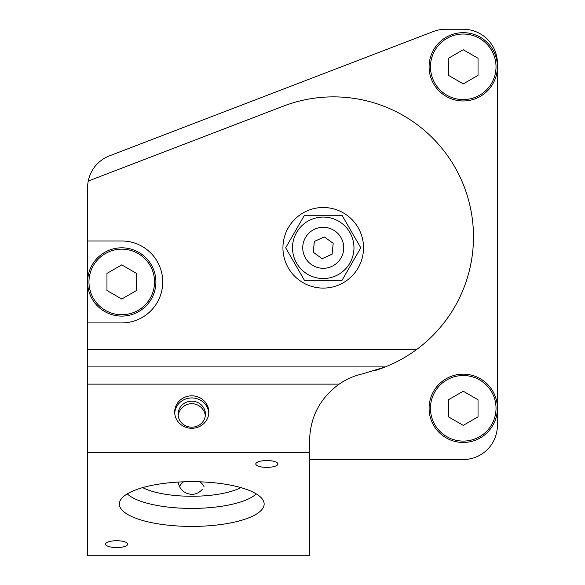 <?xml version="1.0" encoding="UTF-8"?>
<svg xmlns="http://www.w3.org/2000/svg" width="585" height="585" viewBox="0 0 585 585"><rect width="100%" height="100%" fill="white"/><g stroke="black" fill="none" stroke-linecap="round" stroke-linejoin="round"><path stroke-width="0.88" d="M178.162 482.069C179.507 489.513 184.041 493.616 191.763 494.384C196.004 494.259 199.514 492.585 202.286 489.367M200.055 481.821L201.679 483.327A13.66 12.994 180 0 1 204.055 486.61M183.471 481.821L181.84 483.327A13.66 12.994 180 0 0 179.463 486.61M87.604 349.567L87.604 366.919L385.354 366.919C396.498 362.459 406.897 356.674 416.564 349.567A140.012 140.012 0 0 0 283.301 106.163L88.262 181.036A34.149 34.149 0 0 0 87.604 187.697L87.604 240.976L121.753 240.976A40.979 40.979 0 0 1 162.732 281.948A40.979 40.979 0 0 1 121.753 322.927L87.604 322.927L87.604 349.567L416.564 349.567M87.604 322.927L87.604 240.976M87.604 366.919L87.604 555.75L309.575 555.75L309.575 440.395C310.24 416.805 320.105 398.056 339.161 384.133C346.591 379.051 354.649 375.563 363.314 373.669L385.354 366.919A140.012 140.012 0 0 1 375.08 370.561M350.788 377.698A68.299 68.299 0 0 1 363.314 373.669M88.262 181.036A34.149 34.149 0 0 1 108.978 156.034L433.346 31.517A34.149 34.149 0 0 1 445.587 29.25L463.247 29.25A34.149 34.149 0 0 1 497.396 63.399L497.396 425.375A34.149 34.149 0 0 1 463.247 459.525L309.575 459.525M191.763 481.674A72.394 22.369 0 0 1 263.879 502.098A72.394 22.369 0 0 1 191.763 526.412A72.394 22.369 0 0 1 119.64 502.098A72.394 22.369 0 0 1 191.763 481.674M116.634 547.56A11.071 3.422 0 0 1 105.563 544.145A11.071 3.422 0 0 1 116.634 540.723A11.071 3.422 0 0 1 127.705 544.145A11.071 3.422 0 0 1 116.634 547.56M266.855 467.378A11.071 3.422 0 0 1 255.784 463.956A11.071 3.422 0 0 1 266.855 460.541A11.071 3.422 0 0 1 277.926 463.956A11.071 3.422 0 0 1 266.855 467.378M87.604 452.337L309.575 452.337M191.763 428.3A17.075 16.241 180 0 1 174.688 412.059A17.075 16.241 180 0 1 191.763 395.826A17.075 16.241 180 0 1 208.838 412.059A17.075 16.241 180 0 1 191.763 428.3M256.252 493.879A67.728 20.928 0 0 1 191.763 508.409A67.728 20.928 0 0 1 127.274 493.879M240.859 487.605A57.03 17.623 0 0 1 191.763 496.263A57.03 17.623 0 0 1 142.66 487.605M191.763 427.167A13.66 12.994 0 0 0 205.423 414.173A13.66 12.994 0 0 0 191.763 401.186A13.66 12.994 0 0 0 178.103 414.173A13.66 12.994 0 0 0 191.763 427.167M208.801 413.12A17.075 16.241 0 0 0 191.763 397.932A17.075 16.241 0 0 0 174.725 413.12M463.247 374.151A34.149 34.149 0 0 0 433.668 425.375A34.149 34.149 0 0 0 492.819 425.375A34.149 34.149 0 0 0 463.247 374.151A34.149 34.149 0 0 0 433.668 425.375A34.149 34.149 0 0 0 492.819 425.375A34.149 34.149 0 0 0 463.247 374.151M448.454 399.767L463.247 391.226L478.033 399.767L478.033 416.842L463.247 425.375L448.454 416.842L448.454 399.767M463.247 32.665A34.149 34.149 0 0 0 433.668 83.889A34.149 34.149 0 0 0 492.819 83.889A34.149 34.149 0 0 0 463.247 32.665A34.149 34.149 0 0 0 433.668 83.889A34.149 34.149 0 0 0 492.819 83.889A34.149 34.149 0 0 0 463.247 32.665M448.454 58.273L463.247 49.74L478.033 58.273L478.033 75.348L463.247 83.889L448.454 75.348L448.454 58.273M121.753 247.806A34.149 34.149 0 0 0 92.181 299.023A34.149 34.149 0 0 0 151.332 299.023A34.149 34.149 0 0 0 121.753 247.806A34.149 34.149 0 0 0 92.181 299.023A34.149 34.149 0 0 0 151.332 299.023A34.149 34.149 0 0 0 121.753 247.806M106.967 273.414L121.753 264.873L136.546 273.414L136.546 290.489L121.753 299.023L106.967 290.489L106.967 273.414M342.013 215.273L304.449 215.273L285.67 247.806L304.449 280.332L342.013 280.332L360.799 247.806L342.013 215.273L304.449 215.273L285.67 247.806L304.449 280.332L342.013 280.332L360.799 247.806L342.013 215.273M307.864 274.416A30.734 30.734 0 0 1 323.234 217.072A30.734 30.734 0 0 1 352.923 255.755A30.734 30.734 0 0 1 307.864 274.416M323.234 207.507A40.299 40.299 0 0 1 358.13 267.952A40.299 40.299 0 0 1 288.339 267.952A40.299 40.299 0 0 1 323.234 207.507M306.598 235.843A20.49 20.49 0 0 1 341.911 239.375A20.49 20.49 0 0 1 321.194 268.193A20.49 20.49 0 0 1 306.598 235.843M333.194 243.309L332.104 254.183L322.145 258.68L313.275 252.296L314.357 241.422L324.317 236.932L333.194 243.309M87.604 384.133L339.161 384.133M463.247 375.519A32.782 32.782 0 0 1 491.634 424.695A32.782 32.782 0 0 1 434.852 424.695A32.782 32.782 0 0 1 463.247 375.519M463.247 34.032A32.782 32.782 0 0 1 491.634 83.202A32.782 32.782 0 0 1 434.852 83.202A32.782 32.782 0 0 1 463.247 34.032M121.753 249.166A32.782 32.782 0 0 1 150.148 298.343A32.782 32.782 0 0 1 93.366 298.343A32.782 32.782 0 0 1 121.753 249.166M205.32 415.716A13.66 13.66 0 0 0 178.198 415.716"/></g></svg>
